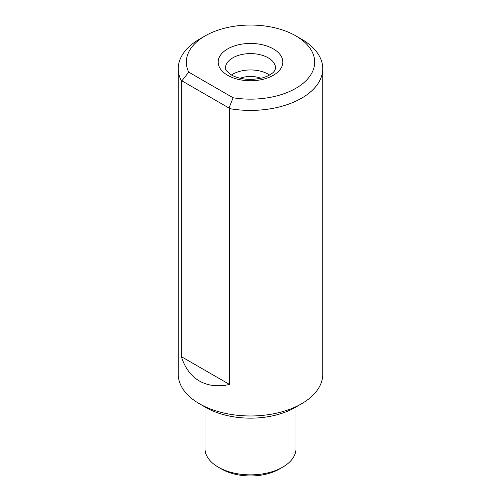 <?xml version="1.0" encoding="UTF-8"?>
<svg xmlns="http://www.w3.org/2000/svg" width="501" height="501" viewBox="0 0 501 501"><rect width="100%" height="100%" fill="white"/><g stroke="black" fill="none" stroke-linecap="round" stroke-linejoin="round"><path stroke-width="0.75" d="M269.551 75.025A25.031 14.454 0 0 0 231.449 75.025M260.883 78.269A18.813 10.865 0 0 0 240.117 78.269M205.122 35.903L199.411 39.203A72.25 41.715 0 0 0 178.25 68.7L178.25 374.26A72.25 41.715 0 0 0 199.411 403.756A72.25 41.715 0 0 0 301.589 403.756A72.25 41.715 0 0 0 322.75 374.26L322.75 68.7A72.25 41.715 0 0 0 301.589 39.203L295.878 35.903A64.172 37.049 0 0 0 205.122 35.903A64.172 37.049 0 0 0 188.727 72.144L233.103 97.764A64.172 37.049 0 0 0 305.873 80.83A64.172 37.049 0 0 0 295.878 35.903M205.848 407.476L199.411 403.756L205.848 407.476A63.151 36.46 0 0 0 295.152 407.476L301.589 403.756M181.356 356.637L229.533 384.449C218.016 386.997 207.971 385.845 199.411 380.998C190.925 376.007 184.913 367.884 181.356 356.637L181.356 80.805L181.876 80.824L188.727 72.144M229.533 384.449L229.533 108.617A72.25 41.715 0 0 0 322.75 68.7M178.25 68.7A72.25 41.715 0 0 0 181.356 80.805M233.103 97.764L229.013 108.041L181.876 80.824M229.533 108.617L229.013 108.041M204.984 406.662L204.984 448.583A45.516 26.277 0 0 0 218.317 467.164A45.516 26.277 0 0 0 282.683 467.164A45.516 26.277 0 0 0 296.016 448.583L296.016 406.975M221.536 469.024L218.317 467.164L221.536 469.024A40.963 23.647 0 0 0 279.464 469.024L282.683 467.164M227.648 75.294A32.315 18.656 0 0 0 281.712 66.927A32.315 18.656 0 0 0 242.133 44.082A32.315 18.656 0 0 0 227.648 75.294M275.531 68.048A25.031 14.454 0 0 0 250.5 53.594A25.031 14.454 0 0 0 225.469 68.048C224.504 68.931 226.446 71.23 231.293 74.931C239.91 79.477 250.055 80.517 261.716 78.068C266.069 76.903 269.457 75.382 271.874 73.497C273.972 72.094 275.193 70.278 275.531 68.048"/></g></svg>
